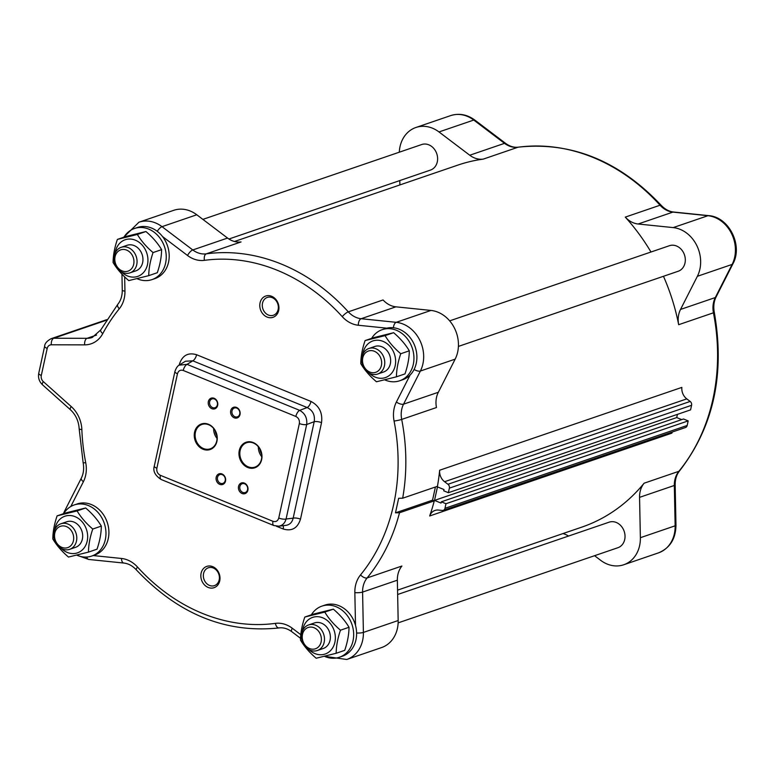 <?xml version="1.0" encoding="UTF-8"?>
<svg xmlns="http://www.w3.org/2000/svg" width="775" height="775" viewBox="0 0 775 775"><rect width="100%" height="100%" fill="white"/><g stroke="black" fill="none" stroke-linecap="round" stroke-linejoin="round"><path stroke-width="1.16" d="M61.312 548.438A19.356 16.12 -108.9 0 0 86.209 544.253A19.356 16.12 -108.9 0 0 74.545 516.45A19.356 16.12 -108.9 0 0 54.87 529.587M75.543 547.324A13.504 11.247 -108.9 0 0 81.075 542.548A13.504 11.247 -108.9 0 0 82.441 538.693A13.504 11.247 -108.9 0 0 78.527 525.334A13.504 11.247 -108.9 0 0 66.805 521.759L60.905 523.774A13.504 11.247 -108.9 0 0 54.637 540.194A13.504 11.247 -108.9 0 0 69.653 549.339A13.504 11.247 -108.9 0 0 75.185 544.563A13.504 11.247 -108.9 0 0 73.983 529.044A13.504 11.247 -108.9 0 0 60.905 523.774M92.767 529.034C89.987 537.182 88.553 544.873 88.466 552.11L68.481 557.06C61.913 551.48 56.682 545.445 52.807 538.945C52.884 531.718 54.318 524.026 57.108 515.869L77.083 510.919C80.968 517.409 86.199 523.454 92.767 529.034L101.331 526.099C97.447 519.599 92.225 513.563 85.647 507.983L65.662 512.943L57.108 515.869M88.466 552.11L97.03 549.175C99.81 541.028 101.244 533.336 101.331 526.099M77.083 510.919L85.647 507.983M309.012 649.605A19.356 16.12 -108.9 0 0 333.909 645.43A19.356 16.12 -108.9 0 0 322.245 617.627A19.356 16.12 -108.9 0 0 302.57 630.763M317.353 650.506L323.243 648.491A13.504 11.247 -108.9 0 0 329.394 642.417A13.504 11.247 -108.9 0 0 330.14 639.869A13.504 11.247 -108.9 0 0 326.227 626.51A13.504 11.247 -108.9 0 0 314.505 622.935L308.605 624.95A13.504 11.247 -108.9 0 0 302.337 641.371A13.504 11.247 -108.9 0 0 317.353 650.506A13.504 11.247 -108.9 0 0 323.504 644.432A13.504 11.247 -108.9 0 0 321.228 629.581A13.504 11.247 -108.9 0 0 308.605 624.95M340.467 630.201C337.687 638.358 336.253 646.05 336.166 653.277L316.181 658.237C309.613 652.657 304.381 646.621 300.506 640.121C300.584 632.884 302.027 625.192 304.808 617.045L324.783 612.085C328.668 618.586 333.899 624.621 340.467 630.201L349.031 627.275C345.146 620.775 339.925 614.74 333.347 609.16L313.362 614.12L304.808 617.045M336.166 653.277L344.73 650.351C347.51 642.194 348.944 634.502 349.031 627.275M324.783 612.085L333.347 609.16M397.643 594.502L609.16 522.166A13.504 11.247 71.1 0 1 621.773 526.797A13.504 11.247 71.1 0 1 624.049 541.648A13.504 11.247 71.1 0 1 617.898 547.722L398.127 622.877M369.287 373.153A19.356 16.12 -108.9 0 0 394.184 368.968A19.356 16.12 -108.9 0 0 382.521 341.165A19.356 16.12 -108.9 0 0 362.845 354.301M377.628 374.044L383.518 372.029A13.504 11.247 -108.9 0 0 386.88 370.033A13.504 11.247 -108.9 0 0 390.416 363.407A13.504 11.247 -108.9 0 0 386.512 350.048A13.504 11.247 -108.9 0 0 374.78 346.473L368.89 348.488A13.504 11.247 -108.9 0 0 362.613 364.909A13.504 11.247 -108.9 0 0 377.628 374.044A13.504 11.247 -108.9 0 0 380.99 372.048A13.504 11.247 -108.9 0 0 382.986 355.473A13.504 11.247 -108.9 0 0 368.89 348.488M400.752 353.739C397.963 361.896 396.529 369.588 396.442 376.815L376.466 381.775C369.888 376.195 364.657 370.159 360.782 363.659C360.869 356.423 362.303 348.731 365.083 340.583L385.068 335.623C388.943 342.124 394.175 348.159 400.752 353.739L409.307 350.813C405.432 344.313 400.2 338.278 393.623 332.698L373.647 337.658L365.083 340.583M396.442 376.815L405.005 373.889C407.786 365.732 409.219 358.04 409.307 350.813M385.068 335.623L393.623 332.698M449.665 320.86L669.435 245.704A13.504 11.247 71.1 0 1 683.54 252.689A13.504 11.247 71.1 0 1 681.535 269.264A13.504 11.247 71.1 0 1 678.173 271.26L458.412 346.415M121.588 271.977A19.356 16.12 -108.9 0 0 146.485 267.801A19.356 16.12 -108.9 0 0 134.821 239.988A19.356 16.12 -108.9 0 0 115.146 253.125M129.929 272.877L135.819 270.863A13.504 11.247 -108.9 0 0 142.368 263.655A13.504 11.247 -108.9 0 0 142.716 262.231A13.504 11.247 -108.9 0 0 138.812 248.872A13.504 11.247 -108.9 0 0 127.081 245.297L121.191 247.312A13.504 11.247 -108.9 0 0 114.913 263.733A13.504 11.247 -108.9 0 0 129.929 272.877A13.504 11.247 -108.9 0 0 136.477 265.67A13.504 11.247 -108.9 0 0 133.416 251.458A13.504 11.247 -108.9 0 0 121.191 247.312M153.053 252.573C150.263 260.72 148.829 268.412 148.742 275.648L128.766 280.598C122.188 275.028 116.957 268.983 113.082 262.483C113.169 255.256 114.603 247.564 117.383 239.407L137.369 234.457C141.244 240.957 146.475 246.993 153.053 252.573L161.607 249.637C157.732 243.147 152.501 237.102 145.923 231.522L125.947 236.482L117.383 239.407M148.742 275.648L157.306 272.713C160.086 264.566 161.52 256.874 161.607 249.637M137.369 234.457L145.923 231.522M202.866 219.383L421.736 144.528A13.504 11.247 71.1 0 1 433.961 148.674A13.504 11.247 71.1 0 1 437.022 162.886A13.504 11.247 71.1 0 1 430.474 170.083L228.916 239.02M74.216 504.951L77.161 503.944A27.009 22.494 71.1 0 1 107.192 522.224A27.009 22.494 71.1 0 1 94.647 555.055L91.702 556.062A27.009 22.494 -108.9 0 0 105.875 531.049A27.009 22.494 -108.9 0 0 87.662 505.271A27.009 22.494 -108.9 0 0 74.216 504.951A27.009 22.494 -108.9 0 0 63.666 513.631M76.706 555.113A27.009 22.494 -108.9 0 0 90.036 556.547A27.009 22.494 -108.9 0 0 91.702 556.062M321.916 606.127L324.861 605.12A27.009 22.494 71.1 0 1 355.502 625.377A27.009 22.494 -108.9 0 1 342.347 656.231L339.402 657.239A27.009 22.494 -108.9 0 0 353.574 632.216A27.009 22.494 -108.9 0 0 335.362 606.438A27.009 22.494 -108.9 0 0 321.916 606.127A27.009 22.494 -108.9 0 0 311.366 614.798M382.201 329.666L385.146 328.658A27.009 22.494 71.1 0 1 386.802 328.174A27.009 22.494 -108.9 0 1 413.54 343.025A27.009 22.494 -108.9 0 1 410.082 375.071A27.009 22.494 71.1 0 1 402.622 379.769L399.677 380.777A27.009 22.494 -108.9 0 0 407.127 376.078A27.009 22.494 -108.9 0 0 413.007 350.591A27.009 22.494 -108.9 0 0 395.647 329.976A27.009 22.494 -108.9 0 0 382.201 329.666A27.009 22.494 -108.9 0 0 371.642 338.336M134.501 228.489L137.446 227.482A27.009 22.494 -108.9 0 1 162.537 236.569A27.009 22.494 71.1 0 1 154.922 278.603L151.977 279.61A27.009 22.494 -108.9 0 0 166.15 254.588A27.009 22.494 -108.9 0 0 147.947 228.809A27.009 22.494 -108.9 0 0 134.501 228.489A27.009 22.494 -108.9 0 0 123.942 237.169M278.68 310.484A11.257 9.377 -108.9 0 0 266.677 295.769A11.257 9.377 -108.9 0 0 262.744 313.778A11.257 9.377 -108.9 0 0 278.68 310.484M219.742 580.843A11.257 9.377 -108.9 0 0 207.729 566.128A11.257 9.377 -108.9 0 0 203.796 584.137A11.257 9.377 -108.9 0 0 219.742 580.843M324.405 656.289A27.009 22.494 -108.9 0 0 339.402 657.239M384.681 379.827A27.009 22.494 -108.9 0 0 399.677 380.777M136.981 278.651A27.009 22.494 -108.9 0 0 151.977 279.61M133.474 265.147A11.257 9.377 71.1 0 1 117.209 266.871A11.257 9.377 71.1 0 1 122.45 249.472A11.257 9.377 71.1 0 1 133.474 265.147M378.52 370.653A11.257 9.377 71.1 0 1 362.71 362.787A11.257 9.377 71.1 0 1 375.013 351.569A11.257 9.377 71.1 0 1 378.52 370.653M72.356 543.633A11.257 9.377 71.1 0 1 55.742 541.279A11.257 9.377 71.1 0 1 64.209 525.973A11.257 9.377 71.1 0 1 72.356 543.633M320.569 643.715A11.257 9.377 71.1 0 1 304.052 643.618A11.257 9.377 71.1 0 1 310.775 627.062A11.257 9.377 71.1 0 1 320.569 643.715M324.473 656.318L346.754 659.486L381.523 647.59A31.513 26.243 -108.9 0 0 398.166 620.533L397.352 580.194A22.514 18.745 71.1 0 1 401.905 566.031L367.137 577.927A191.328 159.359 -108.9 0 0 399.503 512.759L395.483 512.837L432.537 500.166L434.271 500.873L399.503 512.759M410.082 375.071L396.403 401.993A28.133 23.434 -108.9 0 0 394.078 421.058A5.628 0.504 -11.1 0 0 401.692 419.42L436.461 407.534A22.514 18.745 71.1 0 1 438.33 392.276L455.157 359.145A31.513 26.243 -108.9 0 0 430.978 310.436L395.918 306.832A22.514 18.745 71.1 0 1 383.073 299.954L348.304 311.841A191.328 159.359 -108.9 0 0 206.286 253.842L241.054 241.945A22.514 18.745 71.1 0 1 227.55 238.061L196.782 214.772A31.513 26.243 -108.9 0 0 173.707 210.325L138.938 222.212L123.671 237.257M435.414 487.01L432.537 500.166M395.483 512.837L398.66 498.286L402.671 498.209L437.449 486.312A191.328 159.359 71.1 0 0 439.648 470.231A11.257 9.377 -108.9 0 0 444.579 481.711L447.96 484.268A3.381 2.809 71.1 0 1 449.374 488.134L448.376 492.706L443.717 490.798L443.988 489.548L437.468 486.894L434.513 500.408L441.043 503.072L441.314 501.822L445.974 503.721L444.976 508.303A3.381 2.809 71.1 0 1 443.271 510.347A3.381 2.809 71.1 0 1 442.244 510.463L438.398 510.066A11.257 9.377 -108.9 0 0 434.978 510.454A11.257 9.377 -108.9 0 0 429.67 515.976L671.877 433.147A11.257 9.377 71.1 0 1 672.361 432.004M219.18 579.894A9.426 7.857 71.1 0 1 214.433 585.629A9.426 7.857 71.1 0 1 206.14 583.023A9.426 7.857 71.1 0 1 203.573 573.519A9.426 7.857 71.1 0 1 208.33 567.784A9.426 7.857 71.1 0 1 216.612 570.39A9.426 7.857 71.1 0 1 219.18 579.894M278.128 309.535A9.426 7.857 71.1 0 1 273.372 315.27A9.426 7.857 71.1 0 1 265.089 312.664A9.426 7.857 71.1 0 1 262.522 303.161A9.426 7.857 71.1 0 1 267.278 297.435A9.426 7.857 71.1 0 1 275.561 300.041A9.426 7.857 71.1 0 1 278.128 309.535M239.727 414.015A4.65 3.875 71.1 0 1 237.382 416.843A4.65 3.875 71.1 0 1 233.294 415.555A4.65 3.875 71.1 0 1 232.025 410.866A4.65 3.875 71.1 0 1 234.37 408.037A4.65 3.875 71.1 0 1 238.458 409.326A4.65 3.875 71.1 0 1 239.727 414.015M247.574 489.693A4.65 3.875 71.1 0 1 245.229 492.522A4.65 3.875 71.1 0 1 241.141 491.234A4.65 3.875 71.1 0 1 239.872 486.545A4.65 3.875 71.1 0 1 242.217 483.716A4.65 3.875 71.1 0 1 246.305 485.005A4.65 3.875 71.1 0 1 247.574 489.693M225.215 480.558A4.65 3.875 71.1 0 1 222.871 483.387A4.65 3.875 71.1 0 1 218.782 482.108A4.65 3.875 71.1 0 1 217.513 477.419A4.65 3.875 71.1 0 1 219.858 474.581A4.65 3.875 71.1 0 1 223.946 475.869A4.65 3.875 71.1 0 1 225.215 480.558M217.368 404.879A4.65 3.875 71.1 0 1 215.024 407.708A4.65 3.875 71.1 0 1 210.936 406.42A4.65 3.875 71.1 0 1 209.667 401.731A4.65 3.875 71.1 0 1 212.011 398.902A4.65 3.875 71.1 0 1 216.099 400.191A4.65 3.875 71.1 0 1 217.368 404.879M261.456 459.265A12.884 10.724 71.1 0 1 254.965 467.093A12.884 10.724 71.1 0 1 243.641 463.537A12.884 10.724 71.1 0 1 240.134 450.556A12.884 10.724 71.1 0 1 246.624 442.719A12.884 10.724 71.1 0 1 257.949 446.284A12.884 10.724 71.1 0 1 261.456 459.265M258.356 446.758A12.884 10.724 -108.9 0 0 261.766 456.717M259.838 448.948A11.257 9.377 -108.9 0 0 261.601 454.082M216.738 440.994A12.884 10.724 71.1 0 1 210.248 448.832A12.884 10.724 71.1 0 1 198.923 445.267A12.884 10.724 71.1 0 1 195.416 432.285A12.884 10.724 71.1 0 1 201.907 424.458A12.884 10.724 71.1 0 1 213.232 428.013A12.884 10.724 71.1 0 1 216.738 440.994M213.638 428.498A12.884 10.724 -108.9 0 0 217.048 438.456M215.121 430.677A11.257 9.377 -108.9 0 0 216.874 435.821M238.555 486.39A5.628 4.689 -108.9 0 0 244.561 493.752A5.628 4.689 -108.9 0 0 246.528 484.743A5.628 4.689 -108.9 0 0 238.555 486.39M216.196 477.264A5.628 4.689 -108.9 0 0 222.202 484.617A5.628 4.689 -108.9 0 0 224.169 475.608A5.628 4.689 -108.9 0 0 216.196 477.264M208.349 401.576A5.628 4.689 -108.9 0 0 214.355 408.938A5.628 4.689 -108.9 0 0 216.312 399.929A5.628 4.689 -108.9 0 0 208.349 401.576M194.573 432.188A13.504 11.247 -108.9 0 0 208.979 449.849A13.504 11.247 -108.9 0 0 213.697 428.236A13.504 11.247 -108.9 0 0 194.573 432.188M239.291 450.449A13.504 11.247 -108.9 0 0 253.706 468.11A13.504 11.247 -108.9 0 0 258.414 446.497A13.504 11.247 -108.9 0 0 239.291 450.449M230.708 410.711A5.628 4.689 -108.9 0 0 236.714 418.064A5.628 4.689 -108.9 0 0 238.671 409.064A5.628 4.689 -108.9 0 0 230.708 410.711M174.917 371.506A5.628 1.831 12.3 0 0 174.908 371.545A5.628 1.831 12.3 0 0 177.465 373.744C178.424 370.721 180.352 369.627 183.229 370.46A5.628 2.519 -67.8 0 1 187.056 364.366L179.122 365.151M183.229 370.46L295.847 416.456A5.628 2.519 -67.8 0 1 299.663 410.363L187.056 364.366L192.791 360.821L307.171 407.543C312.829 410.401 315.173 415.119 314.195 421.687A5.628 1.831 -167.7 0 1 321.528 422.666C322.749 412.901 319.242 405.819 310.988 401.44A5.628 2.519 -67.8 0 1 307.171 407.543L299.663 410.363C305.001 413.337 307.346 418.054 306.687 424.506L314.195 421.687L293.163 518.165C292.204 522.292 289.831 524.685 286.043 525.334L278.767 526.196C282.468 525.557 284.909 523.164 286.082 519.008L306.687 424.506A5.628 1.831 12.3 0 1 299.353 423.537L278.758 518.029A5.628 1.831 12.3 0 0 286.082 519.008L293.163 518.165A5.628 1.831 12.3 0 1 300.497 519.143L321.528 422.666M277.934 526.254L278.738 526.206M278.758 518.029C277.789 521.062 275.871 522.156 272.984 521.313A5.628 2.519 112.2 0 0 273.808 525.518A5.628 2.519 112.2 0 0 273.866 525.537M272.984 521.313L160.367 475.317A5.628 2.519 112.2 0 0 161.19 479.522L273.808 525.518L278.767 526.196M160.367 475.317C157.625 473.854 156.453 471.5 156.86 468.245A5.628 1.831 -167.7 0 1 154.312 466.037C152.762 471.055 155.058 475.55 161.19 479.512M154.312 466.037L174.908 371.545C176.109 367.989 177.63 365.781 179.49 364.909L185.438 361.237L192.791 360.821A5.628 2.519 -67.8 0 0 196.608 354.727C187.957 352.199 182.183 355.483 179.296 364.579A5.628 1.831 -167.7 0 1 179.732 364.763M276.287 526.177L283.185 528.996A5.628 2.519 112.2 0 0 283.146 525.683M434.271 500.873A191.328 159.359 71.1 0 1 429.67 515.976M650.981 252.011A191.328 159.359 -108.9 0 0 625.28 217.116A22.514 18.745 -108.9 0 0 638.125 224.004L673.184 227.598A31.513 26.243 71.1 0 1 697.364 276.307L680.528 309.438A22.514 18.745 -108.9 0 0 678.667 324.696A191.328 159.359 -108.9 0 0 663.468 276.287M399.299 152.2A31.513 26.243 71.1 0 1 415.913 127.487A31.513 26.243 71.1 0 1 438.989 131.944L469.757 155.233A22.514 18.745 -108.9 0 0 483.261 159.117A191.328 159.359 -108.9 0 0 457.909 165.094L234.476 241.5M399.881 184.934L399.793 180.585M397.556 590.143L581.734 527.155A191.328 159.359 -108.9 0 0 644.112 483.203A22.514 18.745 -108.9 0 0 639.559 497.356L640.373 537.695A31.513 26.243 71.1 0 1 623.73 564.762A31.513 26.243 71.1 0 1 600.644 560.306L594.561 555.704M568.511 536.067A22.514 18.745 -108.9 0 0 562.95 533.578M448.376 492.706L690.583 409.868L691.581 405.296A3.381 2.809 -108.9 0 0 690.167 401.44L686.786 398.883A11.257 9.377 71.1 0 1 681.855 387.393L439.648 470.231M681.709 419.604L676.72 417.57L677.428 414.373M443.271 510.347L685.478 427.519A3.381 2.809 -108.9 0 0 687.183 425.465L688.181 420.893L683.521 418.994L441.314 501.822M445.974 503.721L688.181 420.893M434.513 500.408L676.72 417.57M300.826 634.715L292.252 628.225A28.133 23.434 -108.9 0 0 275.377 623.371A185.7 154.671 71.1 0 1 137.533 567.067A28.133 23.434 -108.9 0 0 121.472 558.465L93.174 555.559M394.078 421.058A185.7 154.671 71.1 0 1 360.53 574.905A28.133 23.434 -108.9 0 0 354.843 592.604L355.502 625.377M162.537 236.569L187.531 255.488A28.133 23.434 -108.9 0 0 204.416 260.342A185.7 154.671 71.1 0 1 342.25 316.646A28.133 23.434 -108.9 0 0 358.312 325.248L386.802 328.174M70.787 506.521L83.39 481.721A28.133 23.434 -108.9 0 0 85.715 462.656A185.7 154.671 71.1 0 1 81.85 429.563A28.133 23.434 -108.9 0 0 71.193 406.526L43.303 381.6A5.628 4.689 71.1 0 1 41.298 375.458L47.197 348.43A5.628 4.689 71.1 0 1 51.324 344.798L84.64 344.865A28.133 23.434 -108.9 0 0 102.775 333.589A185.7 154.671 71.1 0 1 119.263 308.808A28.133 23.434 -108.9 0 0 124.949 291.119L124.659 276.869M283.185 528.996C291.836 531.514 297.6 528.23 300.497 519.143M179.296 364.579L179.18 365.112M310.988 401.44L196.608 354.727M402.671 498.209A191.328 159.359 -108.9 0 0 401.692 419.42A22.514 18.745 71.1 0 1 403.552 404.162L420.389 371.031L455.157 359.145M438.33 392.276L403.552 404.162A5.628 2.422 26.9 0 1 396.403 401.993M414.092 369.452A5.628 2.422 26.9 0 0 420.389 371.031A31.513 26.243 -108.9 0 0 396.209 322.323L430.978 310.436M393.409 327.748A5.628 2.906 -84.1 0 1 396.209 322.323L361.15 318.719L395.918 306.832M358.312 325.248A5.628 2.906 -84.1 0 1 361.15 318.719A22.514 18.745 71.1 0 1 348.304 311.841A5.628 1.434 -42.2 0 0 342.25 316.646M204.416 260.342A5.628 3.071 -97.7 0 1 206.286 253.842A22.514 18.745 71.1 0 1 192.781 249.957L162.014 226.668L196.782 214.772M227.55 238.061L192.781 249.957A5.628 1.957 -52.9 0 0 187.531 255.488M157.257 231.328A5.628 1.957 -52.9 0 1 162.014 226.668A31.513 26.243 -108.9 0 0 138.938 222.212M156.86 468.245L177.465 373.744M295.847 416.456C298.598 417.919 299.76 420.282 299.353 423.537M275.377 623.371A5.628 3.071 82.3 0 0 279.077 627.934C283.33 627.372 287.573 628.622 291.807 631.702A5.628 1.957 -52.9 0 1 292.252 628.225M137.533 567.067A5.628 1.434 137.8 0 0 136.313 569.838C178.182 614.178 225.767 633.543 279.077 627.934A5.628 3.071 82.3 0 0 279.397 627.857M121.472 558.465A5.628 2.906 95.9 0 0 123.845 563.057C128.359 563.541 132.515 565.798 136.313 569.838M86.722 557.051A5.628 2.906 95.9 0 0 88.786 559.463L123.845 563.057M64.47 512.391A5.628 2.422 -153.1 0 1 64.49 511.306L63.395 513.718M83.39 481.721A5.628 2.422 -153.1 0 1 81.317 478.165L64.49 511.306M85.715 462.656A5.628 0.504 168.9 0 1 83.138 462.723C84.175 468.497 83.574 473.641 81.317 478.165M81.85 429.563A5.628 1.056 177.8 0 1 79.166 428.778L83.138 462.723M71.193 406.526A5.628 1.744 131.8 0 0 70.389 409.713C75.756 414.741 78.682 421.096 79.166 428.778M43.303 381.6A5.628 1.744 131.8 0 0 42.499 384.787C39.205 381.6 37.956 377.754 38.75 373.259L44.64 346.222C44.737 343.528 46.917 341.01 51.16 338.675L106.737 319.668M41.298 375.458A5.628 1.831 -167.7 0 1 38.75 373.259M47.197 348.43A5.628 1.831 -167.7 0 1 44.64 346.222M51.324 344.798A5.628 2.993 -89.9 0 1 53.746 338.249A11.257 9.377 -108.9 0 0 51.16 338.675M84.64 344.865A5.628 2.993 -89.9 0 1 87.052 338.317L53.746 338.249L106.369 320.259M102.775 333.589A5.628 2.461 -151.8 0 1 100.76 329.918L92.225 337.474A22.514 18.745 71.1 0 1 87.052 338.317L96.555 335.071M119.263 308.808A5.628 2.761 -140.7 0 1 117.848 304.246L100.76 329.918M124.949 291.119A5.628 1.114 178.9 0 1 122.266 290.218C122.285 295.905 120.813 300.584 117.848 304.246M360.53 574.905A5.628 2.761 39.3 0 0 367.137 577.927A22.514 18.745 71.1 0 0 362.584 592.081L397.352 580.194M354.843 592.604A5.628 1.114 -1.1 0 0 362.584 592.081L363.397 632.419L398.166 620.533M356.616 633.01A5.628 1.114 -1.1 0 0 363.397 632.419A31.513 26.243 -108.9 0 1 346.754 659.486M674.24 212.243A5.628 2.906 -84.1 0 0 673.582 212.021C669.067 211.546 664.911 209.279 661.114 205.239A5.628 1.434 137.8 0 0 660.048 205.23A22.514 18.745 -108.9 0 0 672.894 212.108A5.628 2.906 -84.1 0 1 673.582 212.021L708.641 215.624C729.033 216.922 743.157 245.472 732.937 263.781L716.11 296.912C713.862 301.436 713.252 306.59 714.288 312.354C725.138 374.102 713.572 426.928 679.578 470.842C676.614 474.503 675.141 479.173 675.161 484.859L675.974 525.198A5.628 1.114 178.9 0 1 675.141 525.808A31.513 26.243 71.1 0 1 658.498 552.866L623.73 564.762M675.161 484.859A5.628 1.114 178.9 0 1 674.327 485.47L675.141 525.808L640.373 537.695M518.698 147.134A5.628 3.071 82.3 0 0 518.349 147.143A5.628 3.071 82.3 0 0 518.029 147.221A191.328 159.359 71.1 0 1 660.048 205.23L625.28 217.116M474.852 120.096A5.628 1.957 127.1 0 0 473.757 120.057A31.513 26.243 71.1 0 0 450.682 115.601C459.139 112.995 467.199 114.497 474.852 120.096L505.62 143.385A5.628 1.957 127.1 0 0 504.525 143.336A22.514 18.745 -108.9 0 0 518.029 147.221L483.261 159.117M438.989 131.944L473.757 120.057L504.525 143.336L469.757 155.233M679.578 470.842A5.628 2.761 -140.7 0 1 678.881 471.307A22.514 18.745 -108.9 0 0 674.327 485.47L639.559 497.356M714.288 312.354A5.628 0.504 168.9 0 1 713.436 312.809A191.328 159.359 71.1 0 1 678.881 471.307L644.112 483.203M716.11 296.912A5.628 2.422 -153.1 0 1 715.306 297.552A22.514 18.745 -108.9 0 0 713.436 312.809L678.667 324.696M732.937 263.781A5.628 2.422 -153.1 0 1 732.133 264.42L715.306 297.552L680.528 309.438M708.641 215.624A5.628 2.906 95.9 0 0 707.953 215.712A31.513 26.243 71.1 0 1 732.133 264.42L697.364 276.307M638.125 224.004L672.894 212.108L707.953 215.712L673.184 227.598M687.183 425.465L444.976 508.303M690.167 401.44L447.96 484.268M449.374 488.134L691.581 405.296M444.579 481.711L686.786 398.883M75.543 547.315L69.653 549.339M76.773 555.142L88.786 559.463M70.389 409.713L42.499 384.787M121.946 274.127L122.266 290.218M291.807 631.702L300.564 638.329M505.62 143.385C509.853 146.456 514.096 147.715 518.349 147.143C571.659 141.544 619.244 160.909 661.114 205.239M675.974 525.198C675.742 538.877 669.92 548.099 658.498 552.866M450.682 115.601L415.913 127.487"/></g></svg>
